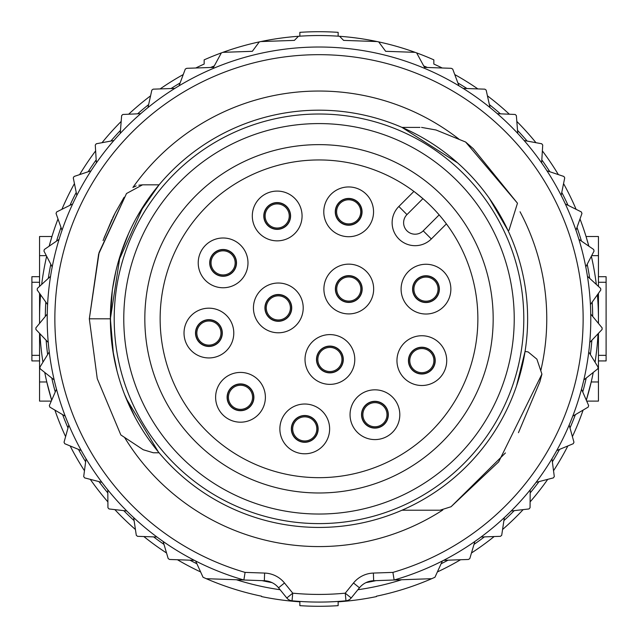 <?xml version="1.0" encoding="UTF-8"?>
<svg xmlns="http://www.w3.org/2000/svg" width="638" height="638" viewBox="0 0 638 638"><rect width="100%" height="100%" fill="white"/><g stroke="black" fill="none" stroke-linecap="round" stroke-linejoin="round"><path stroke-width="0.96" d="M413.91 191.416L398.854 206.473A22.968 22.968 0 0 0 398.854 238.955A22.968 22.968 0 0 0 431.336 238.955L446.393 223.898M401.095 289.142A24.882 24.882 0 0 0 425.977 314.024A24.882 24.882 0 0 0 450.859 289.142A24.882 24.882 0 0 0 425.977 264.26A24.882 24.882 0 0 0 401.095 289.142M446.72 360.622A24.882 24.882 0 0 0 421.838 335.74A24.882 24.882 0 0 0 396.956 360.622A24.882 24.882 0 0 0 421.838 385.504A24.882 24.882 0 0 0 446.72 360.622M350.047 414.708A24.882 24.882 0 0 0 374.929 439.59A24.882 24.882 0 0 0 399.811 414.708A24.882 24.882 0 0 0 374.929 389.826A24.882 24.882 0 0 0 350.047 414.708M329.631 428.903A24.882 24.882 0 0 0 304.749 404.021A24.882 24.882 0 0 0 279.867 428.903A24.882 24.882 0 0 0 304.749 453.785A24.882 24.882 0 0 0 329.631 428.903M265.384 397.307A24.882 24.882 0 0 0 240.502 372.425A24.882 24.882 0 0 0 215.62 397.307A24.882 24.882 0 0 0 240.502 422.189A24.882 24.882 0 0 0 265.384 397.307M233.787 333.06A24.882 24.882 0 0 0 208.905 308.178A24.882 24.882 0 0 0 184.023 333.06A24.882 24.882 0 0 0 208.905 357.942A24.882 24.882 0 0 0 233.787 333.06M198.219 262.88A24.882 24.882 0 0 0 223.101 287.762A24.882 24.882 0 0 0 247.983 262.88A24.882 24.882 0 0 0 223.101 237.998A24.882 24.882 0 0 0 198.219 262.88M302.069 215.971A24.882 24.882 0 0 0 277.187 191.089A24.882 24.882 0 0 0 252.305 215.971A24.882 24.882 0 0 0 277.187 240.853A24.882 24.882 0 0 0 302.069 215.971M323.785 211.832A24.882 24.882 0 0 0 348.667 236.714A24.882 24.882 0 0 0 373.549 211.832A24.882 24.882 0 0 0 348.667 186.95A24.882 24.882 0 0 0 323.785 211.832M323.897 289.03A24.882 24.882 0 0 0 348.779 313.912A24.882 24.882 0 0 0 373.661 289.03A24.882 24.882 0 0 0 348.779 264.148A24.882 24.882 0 0 0 323.897 289.03M354.784 359.481A24.882 24.882 0 0 0 329.902 334.599A24.882 24.882 0 0 0 305.02 359.481A24.882 24.882 0 0 0 329.902 384.363A24.882 24.882 0 0 0 354.784 359.481M303.209 307.907A24.882 24.882 0 0 0 278.327 283.025A24.882 24.882 0 0 0 253.446 307.907A24.882 24.882 0 0 0 278.327 332.789A24.882 24.882 0 0 0 303.209 307.907M439.159 214.886A158.862 158.862 0 0 1 319 477.671A158.862 158.862 0 0 1 160.138 318.809A158.862 158.862 0 0 1 422.914 198.649L406.972 214.599A11.484 11.484 0 0 0 406.972 230.836A11.484 11.484 0 0 0 423.209 230.836L439.159 214.886A158.862 158.862 0 0 0 422.914 198.649L414.62 191.942M493.174 318.809A174.174 174.174 0 0 0 319 144.635A174.174 174.174 0 0 0 144.826 318.809A174.174 174.174 0 0 0 319 492.983A174.174 174.174 0 0 0 493.174 318.809M278.327 321.305A13.398 13.398 0 0 0 291.726 307.907A13.398 13.398 0 0 0 278.327 294.509A13.398 13.398 0 0 0 264.929 307.907A13.398 13.398 0 0 0 278.327 321.305M319 514.037A195.228 195.228 0 0 0 514.228 318.809A195.228 195.228 0 0 0 319 123.581A195.228 195.228 0 0 0 123.772 318.809A195.228 195.228 0 0 0 319 514.037M329.902 371.539A12.058 12.058 0 0 1 317.844 359.481A12.058 12.058 0 0 1 329.902 347.423A12.058 12.058 0 0 1 341.96 359.481A12.058 12.058 0 0 1 329.902 371.539A12.058 12.058 0 0 0 341.96 359.481A12.058 12.058 0 0 0 329.902 347.423M319 110.183A208.626 208.626 0 0 1 527.626 318.809A208.626 208.626 0 0 1 319 527.435A208.626 208.626 0 0 1 110.374 318.809A208.626 208.626 0 0 1 319 110.183M541.861 373.924L536.885 359.162L528.12 351.929L536.885 359.162L528.12 351.929L525.058 351.442L524.077 357.136L525.058 351.442L524.077 357.136L525.058 351.442L516.525 385.95M407.586 129.921L405.369 128.9L407.586 129.921M402.012 127.409L457.613 162.889L402.012 127.409L457.613 162.889L402.012 127.409L419.979 127.409M508.079 230.637L489.266 198.251L508.079 230.637L489.266 198.251L508.079 230.637L509.02 230.198L517.474 203.219L473.3 148.686L465.62 142.019L436.073 130.016L465.62 142.027L517.474 203.219L473.3 148.686L465.62 142.019L517.474 203.219L509.02 230.198L517.474 203.219L473.3 148.686L465.62 142.019L436.073 130.016L465.62 142.027L517.474 203.219L473.3 148.686L465.62 142.019L517.474 203.219L509.02 230.198M440.053 510.209L451.058 506.731L440.053 510.209L402.012 510.209L440.053 510.209L402.012 510.209L440.053 510.209L451.058 506.731L440.053 510.209M541.853 373.876L539.844 381.899L518.455 432.692L539.844 381.899L541.925 374.099L539.844 381.899L518.455 432.692L539.844 381.899L541.925 374.099L498.677 461.864L451.058 506.731L505.44 452.94L451.058 506.731M421.551 127.401L436.073 130L421.551 127.401M536.885 359.162L528.12 351.929M292.021 600.789L292.754 593.173A275.616 275.616 0 0 0 345.246 593.173L351.203 597.989A7.656 7.656 0 0 1 345.979 600.789L345.246 593.173L353.5 582.988A26.796 26.796 0 0 1 373.389 573.068L373.653 580.724L394.125 580.006L373.653 580.724A19.14 19.14 0 0 0 359.449 587.805L351.203 597.989A7.656 7.656 0 0 1 345.979 600.789A283.272 283.272 0 0 1 292.021 600.789A7.656 7.656 0 0 1 286.797 597.989L278.551 587.805A19.14 19.14 0 0 0 264.347 580.724L243.876 580.006L264.347 580.724L264.611 573.068A26.796 26.796 0 0 1 284.5 582.988L292.754 593.173L286.797 597.989A7.656 7.656 0 0 0 289.126 599.919A7.656 7.656 0 0 1 286.797 597.989A7.656 7.656 0 0 0 289.126 599.919M373.389 573.068L392.912 572.39L394.085 579.759M442.381 560.977L434.956 577.254A283.272 283.272 0 0 1 431.703 578.698L394.125 580.006A271.788 271.788 0 0 0 590.788 318.809A271.788 271.788 0 0 1 394.125 580.006M243.915 579.759L245.088 572.39A264.132 264.132 0 0 1 319 54.677A264.132 264.132 0 0 1 392.912 572.39M443.641 560.331L468.42 559.47A283.272 283.272 0 0 0 469.799 558.601L474.879 541.447M481.044 537.005L500.463 536.327A283.272 283.272 0 0 0 501.707 535.282L504.347 517.585M530.21 489.856L530.058 507.752A283.272 283.272 0 0 1 528.966 508.957L511.19 510.982M551.966 458.802L554.294 476.538A283.272 283.272 0 0 1 553.385 477.886L536.064 482.368M569.176 425.012L573.961 442.254A283.272 283.272 0 0 1 573.243 443.713L556.719 450.564M581.521 389.164L588.659 405.569A283.272 283.272 0 0 1 588.156 407.116L572.741 416.199M588.762 351.945L598.109 367.193A283.272 283.272 0 0 1 597.83 368.796L583.826 379.937M590.748 314.079L602.128 327.884A283.272 283.272 0 0 1 602.073 329.503L589.751 342.486M587.446 276.302L600.637 288.392A283.272 283.272 0 0 1 600.805 290.011L590.413 304.573M578.913 239.354L593.659 249.49A283.272 283.272 0 0 1 594.05 251.069L585.796 266.939M565.332 203.953L581.338 211.936A283.272 283.272 0 0 1 581.952 213.451L575.978 230.31M546.949 170.793L563.912 176.471A283.272 283.272 0 0 1 564.726 177.874L561.161 195.411M524.125 140.512L541.718 143.765A283.272 283.272 0 0 1 542.723 145.049L541.63 162.905M497.321 113.692L515.193 114.473A283.272 283.272 0 0 1 516.365 115.606L517.769 133.438M463.156 88.403L484.848 89.16A283.272 283.272 0 0 1 486.164 90.117L490.032 107.583M195.778 67.995A279.444 279.444 0 0 1 204.16 64.055L204.16 59.86A283.272 283.272 0 0 1 221.354 52.898A283.272 283.272 0 0 1 222.877 52.34A283.272 283.272 0 0 1 259.307 41.893A283.272 283.272 0 0 1 260.902 41.558A283.272 283.272 0 0 1 339.568 36.286L343.603 40.385L377.098 41.558A283.272 283.272 0 0 1 378.693 41.893L385.663 51.311L415.123 52.34A283.272 283.272 0 0 1 416.646 52.898L424.509 67.381L451.273 68.314A283.272 283.272 0 0 1 452.709 69.079L458.969 85.835M298.432 36.286L294.397 40.385L260.902 41.558M259.307 41.893L252.337 51.311L222.877 52.34M221.354 52.898L213.491 67.381L186.727 68.314A283.272 283.272 0 0 0 185.291 69.079L179.031 85.835M174.844 88.403L153.152 89.16A283.272 283.272 0 0 0 151.836 90.117L147.968 107.583M120.231 133.438L121.635 115.606A283.272 283.272 0 0 1 122.807 114.473L140.679 113.692M96.37 162.905L95.277 145.049A283.272 283.272 0 0 1 96.282 143.765L113.875 140.512M76.839 195.411L73.274 177.874A283.272 283.272 0 0 1 74.088 176.471L91.051 170.793M62.022 230.31L56.048 213.451A283.272 283.272 0 0 1 56.662 211.936L72.668 203.953M52.204 266.939L43.95 251.069A283.272 283.272 0 0 1 44.341 249.49L59.087 239.354M47.587 304.573L37.195 290.011A283.272 283.272 0 0 1 37.363 288.392L50.554 276.302M48.249 342.486L35.927 329.503A283.272 283.272 0 0 1 35.872 327.884L47.252 314.079M54.174 379.937L40.17 368.796A283.272 283.272 0 0 1 39.891 367.193L49.238 351.945M65.259 416.199L49.844 407.116A283.272 283.272 0 0 1 49.341 405.569L56.479 389.164M81.281 450.564L64.757 443.713A283.272 283.272 0 0 1 64.039 442.254L68.824 425.012M101.936 482.368L84.615 477.886A283.272 283.272 0 0 1 83.706 476.538L86.034 458.802M126.81 510.982L109.034 508.957A283.272 283.272 0 0 1 107.942 507.752L107.79 489.856M156.956 537.005L137.537 536.327A283.272 283.272 0 0 1 136.293 535.282L133.653 517.585M194.359 560.331L169.58 559.47A283.272 283.272 0 0 1 168.201 558.601L163.121 541.447M243.876 580.006A271.788 271.788 0 0 1 47.212 318.809A271.788 271.788 0 0 0 243.876 580.006L206.297 578.698A283.272 283.272 0 0 0 261.58 596.203A283.272 283.272 0 0 1 206.297 578.698A283.272 283.272 0 0 1 203.043 577.254L195.619 560.977M591.857 340.269A273.702 273.702 0 0 1 590.357 354.553M586.218 378.031A273.702 273.702 0 0 1 582.741 391.971M575.372 414.644A273.702 273.702 0 0 1 569.997 427.962M559.542 449.391A273.702 273.702 0 0 1 552.364 461.832M539.03 481.602A273.702 273.702 0 0 1 530.186 492.919M514.228 510.639A273.702 273.702 0 0 1 503.9 520.616M484.386 536.893A273.702 273.702 0 0 1 474.01 544.381M448.051 560.18A273.702 273.702 0 0 1 441.113 563.761M401.613 579.743A273.702 273.702 0 0 1 357.886 589.735M280.114 589.735A273.702 273.702 0 0 1 236.387 579.743M196.887 563.761A273.702 273.702 0 0 1 189.949 560.18M163.99 544.381A273.702 273.702 0 0 1 153.614 536.893M134.1 520.616A273.702 273.702 0 0 1 123.772 510.639M107.814 492.919A273.702 273.702 0 0 1 98.97 481.602M85.636 461.832A273.702 273.702 0 0 1 78.458 449.391M68.003 427.962A273.702 273.702 0 0 1 62.628 414.644M55.259 391.971A273.702 273.702 0 0 1 51.782 378.031M47.643 354.553A273.702 273.702 0 0 1 46.143 340.269M376.42 596.203A283.272 283.272 0 0 0 431.703 578.698A283.272 283.272 0 0 1 376.42 596.203L376.42 596.594A283.655 283.655 0 0 1 338.14 601.817L338.14 605.653A287.483 287.483 0 0 1 299.86 605.653L299.86 601.817A283.655 283.655 0 0 1 261.58 596.594L261.58 596.203M416.646 52.898A283.272 283.272 0 0 1 433.84 59.86L433.84 64.055A279.444 279.444 0 0 1 442.222 67.995M454.75 74.558A279.444 279.444 0 0 1 477.862 88.913M487.424 95.828A279.444 279.444 0 0 1 509.347 114.218M516.82 121.435A279.444 279.444 0 0 1 535.968 142.705M542.364 150.887A279.444 279.444 0 0 1 558.37 174.613M563.561 183.608A279.444 279.444 0 0 1 576.106 209.328M579.998 218.962A279.444 279.444 0 0 1 588.842 246.18L586.051 236.507L588.842 246.18M591.354 256.253A279.444 279.444 0 0 1 596.323 284.436M597.407 294.772A279.444 279.444 0 0 1 598.404 323.37M598.045 333.746A279.444 279.444 0 0 1 595.055 362.209M593.252 372.44A279.444 279.444 0 0 1 586.322 400.209L591.211 381.971L586.33 400.209M583.116 410.082A279.444 279.444 0 0 1 572.398 436.623M567.844 445.954A279.444 279.444 0 0 1 553.537 470.74M547.723 479.353A279.444 279.444 0 0 1 530.106 501.899M523.16 509.618A279.444 279.444 0 0 1 502.569 529.5M494.147 536.55A279.444 279.444 0 0 1 471.458 552.994M460.564 559.741A279.444 279.444 0 0 1 437.381 571.935M339.568 36.286A283.272 283.272 0 0 1 377.098 41.558M378.693 41.893A283.272 283.272 0 0 1 415.123 52.34M299.86 36.183L299.86 32.347A287.1 287.1 0 0 1 338.14 32.347L338.14 36.183M200.619 571.935A279.444 279.444 0 0 1 177.436 559.741M166.542 552.994A279.444 279.444 0 0 1 143.853 536.55M135.431 529.5A279.444 279.444 0 0 1 114.84 509.618M107.894 501.899A279.444 279.444 0 0 1 90.277 479.353M84.463 470.74A279.444 279.444 0 0 1 70.156 445.954M65.602 436.623A279.444 279.444 0 0 1 54.884 410.082M51.67 400.209L46.789 381.971L51.67 400.209A279.444 279.444 0 0 1 44.748 372.44M42.945 362.209A279.444 279.444 0 0 1 39.955 333.746M39.596 323.37A279.444 279.444 0 0 1 40.593 294.772M41.677 284.436A279.444 279.444 0 0 1 46.646 256.253M49.158 246.18L51.949 236.507L49.158 246.18A279.444 279.444 0 0 1 58.002 218.962M61.894 209.328A279.444 279.444 0 0 1 74.439 183.608M79.63 174.613A279.444 279.444 0 0 1 95.636 150.887M102.032 142.705A279.444 279.444 0 0 1 121.18 121.435M128.653 114.218A279.444 279.444 0 0 1 150.576 95.828M160.138 88.913A279.444 279.444 0 0 1 183.25 74.558M299.86 605.271L299.86 601.817M338.14 601.817L338.14 605.271M348.667 198.434A13.398 13.398 0 0 0 335.269 211.832A13.398 13.398 0 0 0 348.667 225.23A13.398 13.398 0 0 0 362.065 211.832A13.398 13.398 0 0 0 348.667 198.434M277.187 203.913A12.058 12.058 0 0 1 289.245 215.971A12.058 12.058 0 0 1 277.187 228.029A12.058 12.058 0 0 1 265.129 215.971A12.058 12.058 0 0 1 277.187 203.913A12.058 12.058 0 0 0 265.129 215.971A12.058 12.058 0 0 0 277.187 228.029M204.16 64.055L204.16 59.86M433.84 64.055L433.84 59.86M591.673 255.647L598.444 255.647L598.444 236.507L586.051 236.507M598.444 255.647L598.444 286.382M598.444 293.313L598.444 323.41M598.444 333.331L598.444 401.111L586.721 401.111M598.444 276.701L606.1 276.701L606.1 360.917L598.444 360.917M39.556 286.382L39.556 236.507L51.949 236.507M39.556 293.313L39.556 323.41M39.556 333.331L39.556 401.111L51.279 401.111M39.556 360.917L31.9 360.917L31.9 276.701L39.556 276.701L31.9 276.685M208.905 321.002A12.058 12.058 0 0 1 220.963 333.06A12.058 12.058 0 0 1 208.905 345.118A12.058 12.058 0 0 1 196.847 333.06A12.058 12.058 0 0 1 208.905 321.002A12.058 12.058 0 0 0 196.847 333.06A12.058 12.058 0 0 0 208.905 345.118M126.133 398.351L158.36 451.919M151.844 193.976L159.077 184.829L142.537 184.829L126.499 193.529L99.137 252.377L89.328 318.809L99.018 252.784L126.499 193.529L99.018 252.784L89.32 318.809L98.619 254.131L126.499 193.529L99.018 252.784L89.32 318.809L97.247 378.637L120.845 434.949L143.255 449.75L153.383 452.781L159.077 452.789L156.621 449.798M112.663 217.933L115.007 213.275M112.017 219.265L103.061 240.566M147.857 199.495L147.163 200.499M140.44 210.907L135.99 218.651M128.517 233.723L120.351 255.064M119.027 259.347L118.772 260.2M118.772 260.208L118.604 260.775M115.909 271.078L112.471 289.277M112.344 290.186L111.427 297.866M111.379 298.393L110.43 314.032L110.741 331.186M112.607 349.265L116.993 370.933M124.593 394.515L134.897 416.941M104.026 237.942L115.103 213.084M115.35 212.614L124.123 197.254M142.537 184.829L138.853 185.187M136.165 185.921L132.895 187.436M138.446 214.28L159.077 184.829L155.377 189.382M143.63 205.795L118.437 261.373M112.336 290.242L110.374 318.809L113.46 354.576M120.048 256.013L110.374 318.809L89.32 318.809M223.101 274.938A12.058 12.058 0 0 1 211.042 262.88A12.058 12.058 0 0 1 223.101 250.822A12.058 12.058 0 0 1 235.159 262.88A12.058 12.058 0 0 1 223.101 274.938A12.058 12.058 0 0 0 235.159 262.88A12.058 12.058 0 0 0 223.101 250.822M362.177 289.03A13.398 13.398 0 0 1 348.779 302.428A13.398 13.398 0 0 1 335.381 289.03A13.398 13.398 0 0 1 348.779 275.632A13.398 13.398 0 0 1 362.177 289.03M406.972 214.599L398.854 206.473A22.968 22.968 0 0 0 398.854 238.955A22.968 22.968 0 0 0 431.336 238.955L423.209 230.836M425.977 302.54A13.398 13.398 0 0 0 439.375 289.142A13.398 13.398 0 0 0 425.977 275.744A13.398 13.398 0 0 0 412.579 289.142A13.398 13.398 0 0 0 425.977 302.54M329.902 372.879A13.398 13.398 0 0 0 343.3 359.481A13.398 13.398 0 0 0 329.902 346.083A13.398 13.398 0 0 0 316.504 359.481A13.398 13.398 0 0 0 329.902 372.879M209.703 262.88A13.398 13.398 0 0 1 223.101 249.482A13.398 13.398 0 0 1 236.499 262.88A13.398 13.398 0 0 1 223.101 276.278A13.398 13.398 0 0 1 209.703 262.88M425.977 301.2A12.058 12.058 0 0 1 413.918 289.142A12.058 12.058 0 0 1 425.977 277.083A12.058 12.058 0 0 1 438.035 289.142A12.058 12.058 0 0 1 425.977 301.2A12.058 12.058 0 0 0 438.035 289.142A12.058 12.058 0 0 0 425.977 277.083M421.838 347.224A13.398 13.398 0 0 0 408.44 360.622A13.398 13.398 0 0 0 421.838 374.02A13.398 13.398 0 0 0 435.236 360.622A13.398 13.398 0 0 0 421.838 347.224M240.502 409.365A12.058 12.058 0 0 1 228.444 397.307A12.058 12.058 0 0 1 240.502 385.248A12.058 12.058 0 0 1 252.56 397.307A12.058 12.058 0 0 1 240.502 409.365A12.058 12.058 0 0 0 252.56 397.307A12.058 12.058 0 0 0 240.502 385.248M421.838 348.563A12.058 12.058 0 0 1 433.896 360.622A12.058 12.058 0 0 1 421.838 372.68A12.058 12.058 0 0 1 409.779 360.622A12.058 12.058 0 0 1 421.838 348.563A12.058 12.058 0 0 0 409.779 360.622A12.058 12.058 0 0 0 421.838 372.68M348.779 301.088A12.058 12.058 0 0 1 336.72 289.03A12.058 12.058 0 0 1 348.779 276.972A12.058 12.058 0 0 1 360.837 289.03A12.058 12.058 0 0 1 348.779 301.088A12.058 12.058 0 0 1 336.72 289.03A12.058 12.058 0 0 1 348.779 276.972A12.058 12.058 0 0 1 360.837 289.03A12.058 12.058 0 0 1 348.779 301.088M374.929 428.106A13.398 13.398 0 0 0 388.327 414.708A13.398 13.398 0 0 0 374.929 401.31A13.398 13.398 0 0 0 361.531 414.708A13.398 13.398 0 0 0 374.929 428.106M374.929 426.766A12.058 12.058 0 0 1 362.87 414.708A12.058 12.058 0 0 1 374.929 402.65A12.058 12.058 0 0 1 386.987 414.708A12.058 12.058 0 0 1 374.929 426.766A12.058 12.058 0 0 0 386.987 414.708A12.058 12.058 0 0 0 374.929 402.65M348.667 223.89A12.058 12.058 0 0 1 336.609 211.832A12.058 12.058 0 0 1 348.667 199.774A12.058 12.058 0 0 1 360.725 211.832A12.058 12.058 0 0 1 348.667 223.89A12.058 12.058 0 0 0 360.725 211.832A12.058 12.058 0 0 0 348.667 199.774M290.585 215.971A13.398 13.398 0 0 1 277.187 229.369A13.398 13.398 0 0 1 263.789 215.971A13.398 13.398 0 0 1 277.187 202.573A13.398 13.398 0 0 1 290.585 215.971M304.749 415.505A13.398 13.398 0 0 0 291.351 428.903A13.398 13.398 0 0 0 304.749 442.301A13.398 13.398 0 0 0 318.147 428.903A13.398 13.398 0 0 0 304.749 415.505M208.905 319.662A13.398 13.398 0 0 0 195.507 333.06A13.398 13.398 0 0 0 208.905 346.458A13.398 13.398 0 0 0 222.303 333.06A13.398 13.398 0 0 0 208.905 319.662M304.749 416.845A12.058 12.058 0 0 1 316.807 428.903A12.058 12.058 0 0 1 304.749 440.962A12.058 12.058 0 0 1 292.69 428.903A12.058 12.058 0 0 1 304.749 416.845A12.058 12.058 0 0 1 316.807 428.903A12.058 12.058 0 0 1 304.749 440.962A12.058 12.058 0 0 1 292.69 428.903A12.058 12.058 0 0 1 304.749 416.845M240.502 383.909A13.398 13.398 0 0 0 227.104 397.307A13.398 13.398 0 0 0 240.502 410.705A13.398 13.398 0 0 0 253.9 397.307A13.398 13.398 0 0 0 240.502 383.909M278.327 295.849A12.058 12.058 0 0 1 290.386 307.907A12.058 12.058 0 0 1 278.327 319.965A12.058 12.058 0 0 1 266.269 307.907A12.058 12.058 0 0 1 278.327 295.849A12.058 12.058 0 0 0 266.269 307.907A12.058 12.058 0 0 0 278.327 319.965M423.728 65.937A273.702 273.702 0 0 1 427.38 67.476A273.702 273.702 0 0 0 423.728 65.937M457.901 82.972A273.702 273.702 0 0 1 466.944 88.53A273.702 273.702 0 0 0 457.901 82.972M489.37 104.6A273.702 273.702 0 0 1 500.375 113.827A273.702 273.702 0 0 0 489.37 104.6M517.522 130.391A273.702 273.702 0 0 1 527.132 141.062A273.702 273.702 0 0 0 517.522 130.391M541.814 159.859A273.702 273.702 0 0 1 549.844 171.766A273.702 273.702 0 0 0 541.814 159.859M561.767 192.413A273.702 273.702 0 0 1 568.067 205.324A273.702 273.702 0 0 0 561.767 192.413M576.999 227.431A273.702 273.702 0 0 1 581.433 241.084A273.702 273.702 0 0 0 576.999 227.431M587.207 264.228A273.702 273.702 0 0 1 589.695 278.367A273.702 273.702 0 0 0 587.207 264.228M592.192 302.085A273.702 273.702 0 0 1 592.694 316.432A273.702 273.702 0 0 0 592.192 302.085M45.306 316.432A273.702 273.702 0 0 1 45.808 302.085A273.702 273.702 0 0 0 45.306 316.432M48.305 278.367A273.702 273.702 0 0 1 50.793 264.228A273.702 273.702 0 0 0 48.305 278.367M56.567 241.084A273.702 273.702 0 0 1 61.001 227.431A273.702 273.702 0 0 0 56.567 241.084M69.933 205.324A273.702 273.702 0 0 1 76.233 192.413A273.702 273.702 0 0 0 69.933 205.324M88.156 171.766A273.702 273.702 0 0 1 96.186 159.859A273.702 273.702 0 0 0 88.156 171.766M110.868 141.062A273.702 273.702 0 0 1 120.478 130.391A273.702 273.702 0 0 0 110.868 141.062M137.625 113.827A273.702 273.702 0 0 1 148.63 104.6A273.702 273.702 0 0 0 137.625 113.827M171.056 88.53A273.702 273.702 0 0 1 180.099 82.972A273.702 273.702 0 0 0 171.056 88.53M210.62 67.476A273.702 273.702 0 0 1 214.272 65.937A273.702 273.702 0 0 0 210.62 67.476M319 47.021A271.788 271.788 0 0 1 590.788 318.809A271.788 271.788 0 0 0 319 47.021A271.788 271.788 0 0 0 47.212 318.809A271.788 271.788 0 0 1 319 47.021M114.202 318.809A204.798 204.798 0 0 1 319 114.011A204.798 204.798 0 0 1 523.798 318.809A204.798 204.798 0 0 1 319 523.607A204.798 204.798 0 0 1 114.202 318.809M527.626 318.809A208.626 208.626 0 0 1 319 527.435A208.626 208.626 0 0 1 110.374 318.809M132.967 187.389A227.766 227.766 0 0 1 458.937 139.1M520.042 211.76A227.766 227.766 0 0 1 540.785 370.646M245.088 572.39L264.611 573.068M442.764 510.017A227.766 227.766 0 0 1 124.633 437.548M284.5 582.988L278.551 587.805M345.979 600.789A283.272 283.272 0 0 1 319 602.081M351.203 597.989A7.656 7.656 0 0 1 348.874 599.919M353.5 582.988L359.449 587.805M375.973 580.644A267.96 267.96 0 0 1 365.997 582.614M272.003 582.614A267.96 267.96 0 0 1 262.027 580.644M591.211 381.971L598.444 381.971M598.444 282.267L606.1 282.267M598.444 355.35L606.1 355.35M39.556 255.647L46.327 255.647M39.556 381.971L46.789 381.971M39.556 355.35L31.9 355.35M39.556 282.267L31.9 282.267M278.327 294.732A13.183 13.183 0 0 1 291.51 307.907A13.183 13.183 0 0 1 278.327 321.089A13.183 13.183 0 0 1 265.145 307.907A13.183 13.183 0 0 1 278.327 294.732M361.953 289.03A13.183 13.183 0 0 1 348.779 302.213A13.183 13.183 0 0 1 335.596 289.03A13.183 13.183 0 0 1 348.779 275.855A13.183 13.183 0 0 1 361.953 289.03M398.854 238.955A22.968 22.968 0 0 0 431.336 238.955M439.151 289.142A13.183 13.183 0 0 1 425.977 302.324A13.183 13.183 0 0 1 412.794 289.142A13.183 13.183 0 0 1 425.977 275.959A13.183 13.183 0 0 1 439.151 289.142M212.486 270.695A13.183 13.183 0 0 1 223.101 249.705A13.183 13.183 0 0 1 227.216 275.409A13.183 13.183 0 0 1 212.486 270.695M338.052 219.639A13.183 13.183 0 0 1 348.667 198.657A13.183 13.183 0 0 1 352.774 224.353A13.183 13.183 0 0 1 338.052 219.639M195.73 333.06A13.183 13.183 0 0 1 208.905 319.877A13.183 13.183 0 0 1 222.088 333.06A13.183 13.183 0 0 1 208.905 346.235A13.183 13.183 0 0 1 195.73 333.06M408.655 360.622A13.183 13.183 0 0 1 421.838 347.439A13.183 13.183 0 0 1 435.02 360.622A13.183 13.183 0 0 1 421.838 373.796A13.183 13.183 0 0 1 408.655 360.622M343.077 359.481A13.183 13.183 0 0 1 329.902 372.664A13.183 13.183 0 0 1 316.719 359.481A13.183 13.183 0 0 1 329.902 346.298A13.183 13.183 0 0 1 343.077 359.481M388.103 414.708A13.183 13.183 0 0 1 374.929 427.883A13.183 13.183 0 0 1 361.746 414.708A13.183 13.183 0 0 1 374.929 401.525A13.183 13.183 0 0 1 388.103 414.708M290.37 215.971A13.183 13.183 0 0 1 277.187 229.154A13.183 13.183 0 0 1 264.012 215.971A13.183 13.183 0 0 1 277.187 202.788A13.183 13.183 0 0 1 290.37 215.971M294.134 436.711A13.183 13.183 0 0 1 304.749 415.721A13.183 13.183 0 0 1 308.856 441.424A13.183 13.183 0 0 1 294.134 436.711M227.319 397.307A13.183 13.183 0 0 1 240.502 384.124A13.183 13.183 0 0 1 253.685 397.307A13.183 13.183 0 0 1 240.502 410.481A13.183 13.183 0 0 1 227.319 397.307M598.444 360.933L606.1 360.933"/></g></svg>
